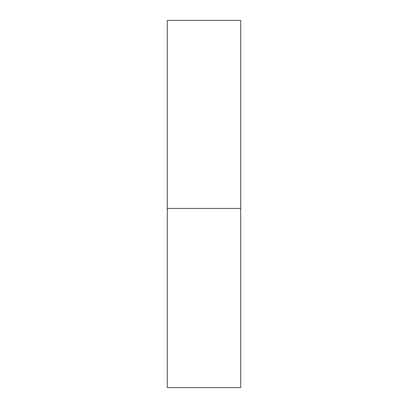 <?xml version="1.0" encoding="UTF-8"?>
<svg xmlns="http://www.w3.org/2000/svg" width="408" height="408" viewBox="0 0 408 408"><rect width="100%" height="100%" fill="white"/><g stroke="black" fill="none" stroke-linecap="round" stroke-linejoin="round"><path stroke-width="0.61" d="M167.28 208.406L240.72 208.406L240.72 20.4L167.28 20.4L167.28 387.6L240.72 387.6L240.72 208.406L167.28 208.406"/></g></svg>
